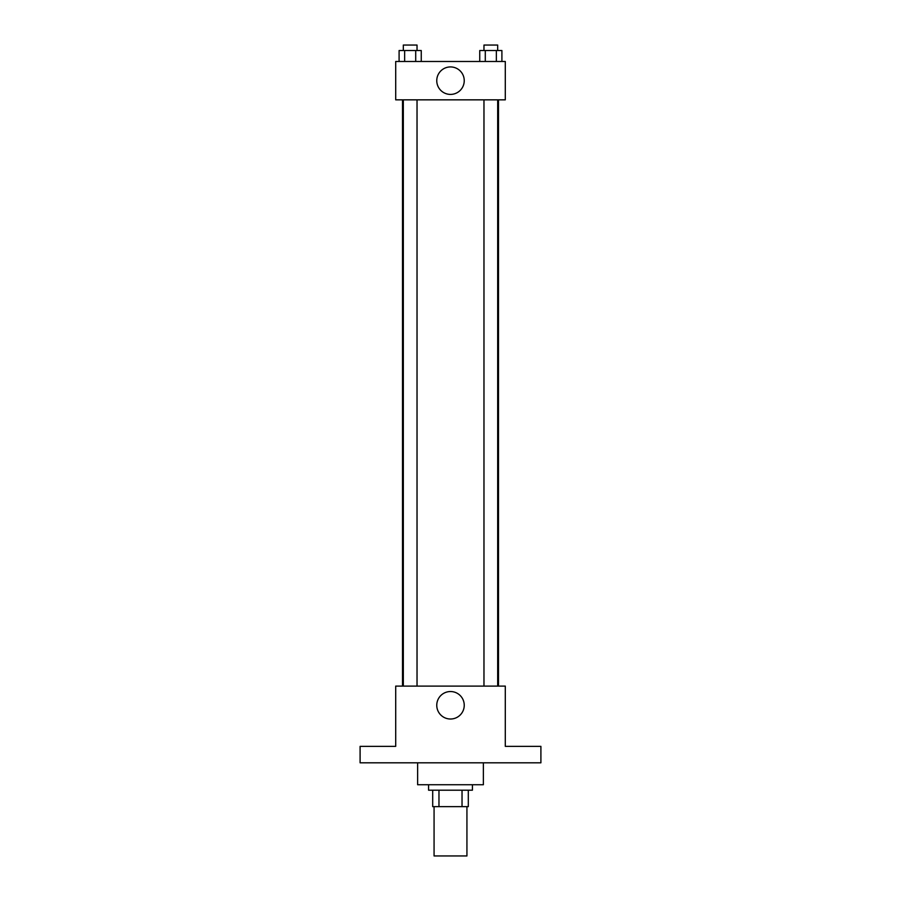<?xml version="1.0" encoding="UTF-8"?>
<svg xmlns="http://www.w3.org/2000/svg" width="901" height="901" viewBox="0 0 901 901"><rect width="100%" height="100%" fill="white"/><g stroke="black" fill="none" stroke-linecap="round" stroke-linejoin="round"><path stroke-width="1.35" d="M434.068 806.643L434.068 855.95L466.932 855.95L466.932 806.643M462.033 790.2L462.033 806.643L432.694 806.643L432.694 790.2M462.033 806.643L468.306 806.643L468.306 790.2L468.306 806.643M472.417 784.726L472.417 790.2L428.583 790.2L428.583 784.726M438.967 790.2L438.967 806.643M417.625 762.809L417.625 784.726L483.375 784.726L483.375 762.809M540.904 762.809L360.096 762.809L360.096 746.366L395.708 746.366L395.708 686.1L505.292 686.1L505.292 746.366L540.904 746.366L540.904 762.809M464.24 705.28A13.74 13.74 0 0 1 443.63 717.173A13.74 13.74 0 0 1 443.63 693.376A13.74 13.74 0 0 1 464.24 705.28M498.501 99.842L498.501 686.1M483.972 686.1L483.972 99.842M417.028 99.842L417.028 686.1M505.292 99.842L395.708 99.842L395.708 61.482L505.292 61.482L505.292 99.842M464.24 80.662A13.74 13.74 0 0 1 443.63 92.566A13.74 13.74 0 0 1 443.63 68.769A13.74 13.74 0 0 1 464.24 80.662M501.902 61.482L501.902 50.524L479.749 50.524L479.749 61.482M496.361 50.524L496.361 61.482M485.29 50.524L485.29 61.482M483.972 50.524L483.972 45.05L497.679 45.05L497.679 50.524M421.251 61.482L421.251 50.524L399.098 50.524L399.098 61.482M415.71 50.524L415.71 61.482M404.639 50.524L404.639 61.482M403.321 50.524L403.321 45.05L417.028 45.05L417.028 50.524M402.499 99.842L402.499 686.1M497.679 686.1L497.679 99.842M403.321 99.842L403.321 686.1"/></g></svg>
